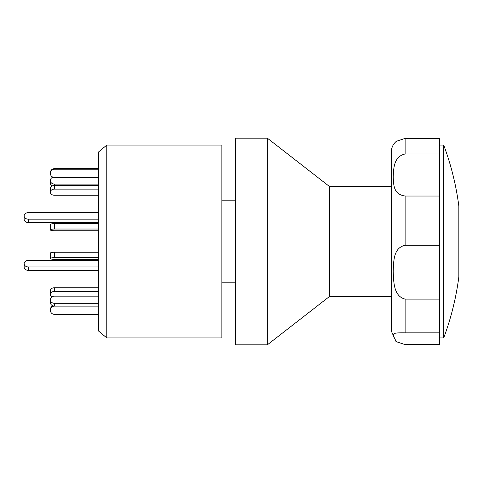 <?xml version="1.0" encoding="UTF-8"?>
<svg xmlns="http://www.w3.org/2000/svg" width="483" height="483" viewBox="0 0 483 483"><rect width="100%" height="100%" fill="white"/><g stroke="black" fill="none" stroke-linecap="round" stroke-linejoin="round"><path stroke-width="0.72" d="M221.866 337.949L221.866 145.051L106.821 145.051L106.821 337.949L221.866 337.949M106.821 145.051L98.55 151.988L98.55 331.012L106.821 337.949M28.286 219.173L28.286 222.566A4.136 3.254 0 0 1 24.15 219.312L24.15 215.919A4.136 3.254 0 0 0 28.286 219.173L98.55 219.173M98.55 212.659L28.286 212.659A4.136 3.254 0 0 0 24.15 215.919M28.286 222.566L98.55 222.566M51.91 186.082A4.136 3.58 0 0 1 50.329 183.268L50.329 180.509A4.136 3.58 0 0 0 54.464 184.089L98.55 184.089M52.979 177.17A4.136 3.58 0 0 0 50.329 180.509M28.286 266.948A4.136 3.254 180 0 1 24.15 263.688L24.15 267.081A4.136 3.254 180 0 0 28.286 270.341L28.286 266.948L98.55 266.948M98.55 270.341L28.286 270.341M24.15 263.688A4.136 3.254 180 0 1 28.286 260.434L98.55 260.434M98.55 259.365L54.464 259.365A4.136 0.857 0 0 1 50.329 258.508L50.329 253.116A4.136 0.857 0 0 1 54.464 252.259L98.55 252.259M50.329 258.508A4.136 0.857 0 0 1 54.464 257.644L98.55 257.644M51.91 296.918A4.136 3.073 0 0 1 50.329 294.497L50.329 290.808A4.136 3.073 0 0 1 54.464 287.735L98.55 287.735M50.329 294.497A4.136 3.073 0 0 1 54.464 291.424L98.55 291.424M98.55 314.355L54.464 314.355A4.136 4.112 -0 0 1 50.329 310.243L50.329 309.669A4.136 4.112 -0 0 1 52.979 305.83M50.329 310.243A4.136 4.112 -0 0 1 54.464 306.131L98.55 306.131M98.55 303.312L54.464 303.312A4.136 3.58 180 0 1 50.329 299.732L50.329 302.491A4.136 3.58 180 0 0 54.464 306.071L54.464 306.131M98.55 306.071L54.464 306.071L54.464 303.312M50.329 299.732A4.136 3.58 180 0 1 54.464 296.151L98.55 296.151M98.55 223.635L54.464 223.635A4.136 0.857 180 0 0 50.329 224.492L50.329 229.884A4.136 0.857 180 0 0 54.464 230.741L98.55 230.741M98.55 229.027L54.464 229.027A4.136 0.857 180 0 0 50.329 229.884M98.55 185.43L54.464 185.43A4.136 3.073 180 0 0 50.329 188.503L50.329 192.192A4.136 3.073 180 0 0 54.464 195.265L98.55 195.265M98.55 189.119L54.464 189.119A4.136 3.073 180 0 0 50.329 192.192M98.55 168.645L54.464 168.645A4.136 4.112 180 0 0 50.329 172.757L50.329 173.331A4.136 4.112 180 0 0 54.464 177.442L98.55 177.442M98.55 169.219L54.464 169.219A4.136 4.112 180 0 0 50.329 173.331M439.56 332.829L439.56 344.596L405.116 344.596L396.38 341.723L393.18 335.842C393.717 333.469 393.126 332.672 405.116 332.829L439.56 332.829L439.56 138.404L405.116 138.404L396.38 141.278C393.108 144.079 391.423 147.635 391.339 151.94L391.339 331.06L395.855 341.264M391.339 296.61L329.334 296.61L329.334 186.39L267.334 138.162L235.644 138.162L235.644 344.838L267.334 344.838L267.334 138.162M439.56 196.032L405.116 196.032C393.132 194.365 393.717 184.53 393.18 176.959C393.717 169.865 393.132 156.655 405.116 153.968L439.56 153.968M405.116 196.032L405.116 245.298C393.132 247.827 393.717 261.84 393.18 271.295C393.717 280.605 393.132 296.091 405.116 299.128L439.56 299.128M405.116 245.298L439.56 245.298M443.696 145.051A275.564 275.564 0 0 1 458.85 206.175L458.85 276.825A275.564 275.564 0 0 1 443.696 337.949L443.696 145.051L439.56 145.051M458.85 239.236L458.85 243.764M54.464 184.089L54.464 189.119M54.464 252.259L54.464 257.644M54.464 287.735L54.464 291.424M54.464 223.635L54.464 229.027M54.464 168.645L54.464 169.219M405.116 138.404L405.116 153.968M405.116 299.128L405.116 332.829M235.644 282.833L221.866 282.833M235.644 200.167L221.866 200.167M329.334 296.61L267.334 344.838M391.339 186.39L329.334 186.39M443.696 337.949L439.56 337.949"/></g></svg>
